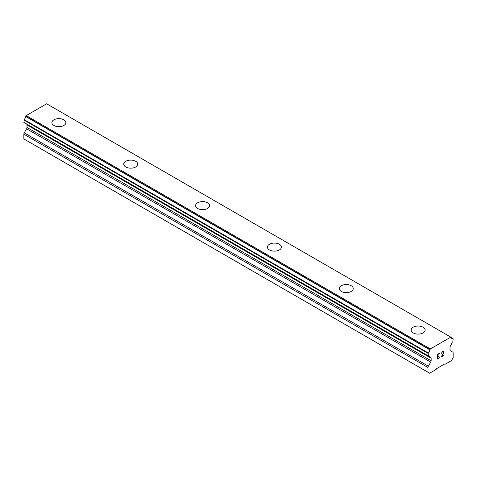 <?xml version="1.0" encoding="UTF-8"?>
<svg xmlns="http://www.w3.org/2000/svg" width="477" height="477" viewBox="0 0 477 477"><rect width="100%" height="100%" fill="white"/><g stroke="black" fill="none" stroke-linecap="round" stroke-linejoin="round"><path stroke-width="0.72" d="M51.892 122.655A6.988 4.031 180 0 1 56.203 118.928A6.988 4.031 180 0 1 63.817 119.805A6.988 4.031 180 0 1 65.862 122.661A6.988 4.031 180 0 1 61.551 126.381A6.988 4.031 180 0 1 53.937 125.511A6.988 4.031 180 0 1 51.892 122.655A6.988 4.031 180 0 1 56.208 118.94A6.988 4.031 180 0 1 63.817 119.816A6.988 4.031 180 0 1 65.862 122.655M123.74 164.136A6.988 4.031 180 0 1 128.051 160.409A6.988 4.031 180 0 1 135.665 161.286A6.988 4.031 180 0 1 137.71 164.142A6.988 4.031 180 0 1 133.399 167.862A6.988 4.031 180 0 1 125.785 166.992A6.988 4.031 180 0 1 123.74 164.136A6.988 4.031 180 0 1 128.057 160.421A6.988 4.031 180 0 1 135.665 161.298A6.988 4.031 180 0 1 137.71 164.136M207.513 202.779A6.988 4.031 180 0 1 209.564 205.623A6.988 4.031 180 0 1 205.247 209.343A6.988 4.031 180 0 1 197.633 208.473A6.988 4.031 180 0 1 195.588 205.617A6.988 4.031 180 0 1 199.905 201.902A6.988 4.031 180 0 1 207.513 202.779M195.588 205.617A6.988 4.031 180 0 1 199.905 201.896A6.988 4.031 180 0 1 207.513 202.767A6.988 4.031 180 0 1 209.564 205.617M267.436 247.104A6.988 4.031 180 0 1 271.753 243.377A6.988 4.031 180 0 1 279.367 244.248A6.988 4.031 180 0 1 281.412 247.104A6.988 4.031 180 0 1 277.095 250.83A6.988 4.031 180 0 1 269.487 249.954A6.988 4.031 180 0 1 267.436 247.104A6.988 4.031 180 0 1 271.753 243.383A6.988 4.031 180 0 1 279.367 244.26A6.988 4.031 180 0 1 281.412 247.104M351.215 285.741A6.988 4.031 180 0 1 353.26 288.591A6.988 4.031 180 0 1 348.949 292.312A6.988 4.031 180 0 1 341.335 291.435A6.988 4.031 180 0 1 339.29 288.585A6.988 4.031 180 0 1 343.607 284.864A6.988 4.031 180 0 1 351.215 285.741M339.29 288.585A6.988 4.031 180 0 1 343.601 284.858A6.988 4.031 180 0 1 351.215 285.729A6.988 4.031 180 0 1 353.26 288.585M411.138 330.072A6.988 4.031 180 0 1 415.455 326.346A6.988 4.031 180 0 1 423.063 327.222A6.988 4.031 180 0 1 425.108 330.072M423.063 327.216A6.988 4.031 180 0 1 425.108 330.066A6.988 4.031 180 0 1 420.797 333.793A6.988 4.031 180 0 1 413.183 332.916A6.988 4.031 180 0 1 411.138 330.066A6.988 4.031 180 0 1 415.449 326.34A6.988 4.031 180 0 1 423.063 327.216M437.814 354.53L437.814 356.402L437.808 354.524L439.889 353.326L437.808 354.524M437.814 356.402L438.941 355.753M438.947 356.057L437.814 356.713L438.941 356.051M437.814 356.713L437.814 358.585L437.808 356.707M437.814 358.585L439.889 357.386M437.546 359.044L439.889 357.69L437.546 359.05L437.546 354.375L439.889 353.022M441.511 353.26L442.304 351.627L443.473 351.179L443.866 351.632L443.664 351.287M443.866 351.632L443.866 352.098L443.86 351.632M443.866 352.098L443.676 352.658L443.86 352.092M443.676 352.658L443.103 353.868L443.664 352.652M443.103 353.868L441.845 356.253L443.091 353.862M441.845 356.253L444.045 354.983M441.785 352.855L442.316 351.925L441.785 352.855M442.322 351.925L443.05 351.501L442.322 351.925M443.055 351.501L443.407 351.501L443.055 351.501M443.413 351.501L443.407 352.753L441.273 356.897L444.045 355.287M444.057 355.293L441.273 356.897M453.072 338.622L452.965 338.604A3.047 1.759 -60 0 1 451.892 338.551A3.047 1.759 -60 0 1 451.284 337.495L450.801 337.126L430.349 348.931L429.872 349.856A3.047 1.759 -60 0 1 428.185 352.908L428.215 355.884A3.047 1.759 -60 0 1 429.288 355.937A3.047 1.759 -60 0 1 429.878 356.874L430.749 357.368A1.908 1.097 -60 0 1 431.148 358.239L431.148 360.791A1.908 1.097 -60 0 1 430.749 362.115L428.4 366.193A1.908 1.097 -60 0 0 428 367.523L428 372.269L429.61 373.211L436.079 369.478L436.533 368.697L444.618 364.029L445.071 364.285L451.54 360.552L453.15 357.75L453.15 353.004A1.908 1.097 -60 0 0 452.756 352.133L450.401 350.774A1.908 1.097 -60 0 1 450.008 349.897L450.008 347.351A1.908 1.097 -60 0 1 450.401 346.022L451.272 344.519A3.047 1.759 -60 0 1 452.935 341.61L453.15 338.807L451.296 337.597M26.778 124.187A1.908 1.097 -60 0 1 26.992 124.902L26.992 127.454A1.908 1.097 -60 0 1 26.599 128.784L24.244 132.856A1.908 1.097 120 0 0 23.85 134.186L23.85 138.938L429.61 373.211M450.801 337.126L46.651 103.789L26.199 115.595L25.716 116.519A3.047 1.759 -60 0 1 24.035 119.578L24.065 122.547M452.965 338.604L451.308 337.644M430.349 348.931L26.199 115.595M429.872 349.856L25.716 116.519M428.185 352.908L24.035 119.578M428 353.326L23.85 119.989M429.878 356.874L428.185 355.89M428 372.269L23.85 138.938M429.944 349.629L25.794 116.299M428 355.705L23.85 122.368M431.148 358.239L26.992 124.902M431.148 360.791L26.992 127.454M430.749 362.115L26.599 128.784M428.4 366.193L24.244 132.856M428 367.523L23.85 134.186M428.084 355.878L23.928 122.541M429.938 356.933L428.137 355.896"/></g></svg>
